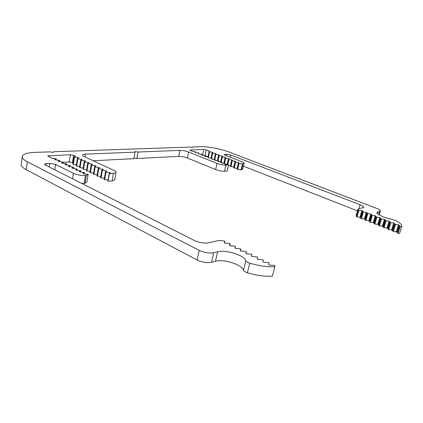 <?xml version="1.0" encoding="UTF-8"?>
<svg xmlns="http://www.w3.org/2000/svg" width="423" height="423" viewBox="0 0 423 423"><rect width="100%" height="100%" fill="white"/><g stroke="black" fill="none" stroke-linecap="round" stroke-linejoin="round"><path stroke-width="0.63" d="M78.229 158.075L78.308 157.578L73.983 156.901L75.484 156.203L73.618 155.326L70.366 154.728L47.672 155.891L51.669 158.107L56.312 158.821L54.683 159.545L55.17 159.783L59.706 160.481L58.088 161.216L58.58 161.454L63.133 162.157L61.531 162.908L62.022 163.151L66.596 163.849L65.005 164.616L65.507 164.859L70.091 165.557L68.515 166.339L69.018 166.588L73.623 167.286L72.063 168.079L72.571 168.333L77.192 169.031L75.643 169.84L76.161 170.094L80.798 170.797L79.265 171.622L79.783 171.875L84.441 172.579L82.924 173.414L83.447 173.673L88.121 174.376L86.318 175.408L85.372 175.476C81.026 175.608 77.049 174.9 73.438 173.34L55.566 164.441L49.697 163.384L46.271 163.558L44.515 164.124L45.293 164.991L194.411 240.502C199.365 242.712 204.029 243.489 208.402 242.839L218.702 240.507L224.116 240.888L224.867 241.253L224.121 242.786L224.877 243.162L229.398 243.468L230.154 243.844L229.451 245.409L230.218 245.784L234.744 246.086L235.516 246.461L234.844 248.058L235.622 248.438L240.164 248.735L240.941 249.115L240.312 250.744L241.094 251.13L245.647 251.421L246.435 251.807L245.842 253.462L246.641 253.853L251.204 254.133L252.002 254.524L251.452 256.216L252.256 256.613L256.83 256.888L257.639 257.284L257.131 259.008L257.945 259.41L262.53 259.674L263.349 260.076L262.884 261.832L263.709 262.239L268.304 262.498L269.134 262.905L268.711 264.698L269.551 265.11L274.157 265.358L274.998 265.771L274.807 266.68C267.373 267.077 259.024 265.908 249.76 263.164C247.545 262.44 246.234 261.61 245.816 260.674C244.515 255.312 225.713 249.433 217.628 251.77L213.715 252.743C209.211 253.493 204.372 252.7 199.201 250.358L27.305 161.76C23.424 159.709 21.753 157.842 22.297 156.156C23.381 153.935 27.59 152.677 34.929 152.38L49.951 151.868L53.25 152.476L53.758 151.735L189.811 147.088L192.317 147.569L192.174 147.008L201.057 146.702C208.005 146.411 221.171 148.949 229.419 152.148L376.465 208.312C379.309 209.443 380.61 210.368 380.362 211.082L377.126 212.335C375.687 213.832 384.507 218.009 391.962 219.267L395.944 220.6C400.327 223.032 402.257 225.02 401.739 226.569L399.571 226.162L399.127 225.11L398.45 224.846L394.818 224.306L394.4 223.265L393.728 223.006L390.106 222.466L389.72 221.441L389.054 221.181L385.438 220.642L385.078 219.632L384.417 219.373L380.811 218.834L380.483 217.84L379.828 217.586L376.227 217.041L375.925 216.063L375.275 215.809L371.685 215.27L371.41 214.302L370.77 214.054L367.185 213.509L366.937 212.558L366.297 212.309L362.728 211.764L362.5 210.828L361.871 210.585L358.307 210.041L358.064 208.93L363.812 207.434C364.055 206.736 362.812 205.837 360.079 204.743L230.842 155.03L226.739 154.242L224.909 154.337L224.275 154.532L225.359 155.32L241.787 161.686C243.516 162.379 244.304 162.955 244.14 163.415L242.416 163.86L239.032 163.431L238.551 163.246L238.947 162.659L235.653 162.115L235.172 161.924L235.585 161.348L235.109 161.158L232.296 160.803L231.82 160.613L232.248 160.047L228.965 159.497L228.494 159.312L228.938 158.752L228.468 158.572L225.195 158.028L225.649 157.472L225.184 157.293L221.916 156.748L222.387 156.203L219.13 155.659L218.67 155.474L219.151 154.94L215.444 154.215L215.942 153.686L215.487 153.507L212.7 153.142L212.246 152.967L212.753 152.444L209.068 151.725L209.607 151.196L206.281 149.901L203.796 149.425L190.313 149.959L189.853 150.091L190.45 150.546L192.222 151.254L195.648 151.82L195.045 152.354L195.5 152.534L195.648 151.82M22.197 156.938L21.261 163.907C20.711 165.663 22.366 167.587 26.226 169.681L197.076 259.971C202.21 262.35 207.027 263.127 211.532 262.308L215.439 261.266C223.529 258.765 242.242 264.687 243.484 270.228C243.891 271.196 245.192 272.042 247.397 272.772C256.608 275.526 264.925 276.668 272.354 276.187L274.807 266.68M192.068 147.521L192.174 147.008M358.064 208.93L356.155 215.534L356.383 216.682L360.565 217.459L360.782 218.432L361.411 218.686L364.346 218.961L364.98 219.214L365.218 220.198L369.432 220.986L369.697 221.985L370.342 222.239L373.921 222.768L374.212 223.783L374.863 224.042L377.808 224.312L378.458 224.571L378.775 225.602L379.431 225.861L382.376 226.125L384.036 227.696L386.987 227.96L388.689 229.546L392.306 230.075L392.708 231.148L393.379 231.418L397.007 231.941L397.44 233.036L398.117 233.306L399.598 233.433L401.739 226.569M398.117 233.306L400.258 226.432M397.44 233.036L399.571 226.162M397.007 231.941L399.127 225.11M396.335 231.677L398.45 224.846M393.379 231.418L395.494 224.571M392.708 231.148L394.818 224.306M392.306 230.075L394.4 223.265M391.64 229.811L393.728 223.006M388.689 229.546L390.778 222.725M388.023 229.282L390.106 222.466M387.648 228.224L389.72 221.441M386.987 227.96L389.054 221.181M384.036 227.696L386.104 220.901M383.375 227.431L385.438 220.642M383.032 226.39L385.078 219.632M382.376 226.125L384.417 219.373M379.431 225.861L381.472 219.093M378.775 225.602L380.811 218.834M378.458 224.571L380.483 217.84M377.808 224.312L379.828 217.586M374.863 224.042L376.882 217.295M374.212 223.783L376.227 217.041M373.921 222.768L375.925 216.063M373.282 222.514L375.275 215.809M370.342 222.239L372.335 215.519M369.697 221.985L371.685 215.27M369.432 220.986L371.41 214.302M368.793 220.732L370.77 214.054M365.858 220.452L367.825 213.758M365.218 220.198L367.185 213.509M364.98 219.214L366.937 212.558M364.346 218.961L366.297 212.309M361.411 218.686L363.362 212.013M360.782 218.432L362.728 211.764M360.565 217.459L362.5 210.828M359.941 217.211L361.871 210.585M357.007 216.93L358.937 210.284M356.383 216.682L358.307 210.041M243.495 166.197L357.504 210.881M238.551 163.246L237.176 169.2L241.036 169.803L242.802 169.174M241.036 169.803L242.416 163.86M237.663 169.396L239.032 163.431M235.172 161.924L233.813 167.862L237.345 168.47M237.102 168.396L238.466 162.469M234.294 168.053L235.653 162.115M231.82 160.613L230.477 166.53L233.977 167.133M233.755 167.069L235.109 161.158M230.953 166.72L232.296 160.803M228.452 165.504L230.641 165.805M230.44 165.747L231.772 159.862M227.786 164.727L228.965 159.497M227.288 164.663L228.494 159.312M225.221 164.198L227.325 164.489M227.146 164.441L228.468 158.572M224.502 163.384L225.665 158.207M224.01 163.32L225.195 158.028M221.805 162.881L224.037 163.188M223.873 163.141L225.184 157.293M221.245 162.051L222.387 156.928M220.753 161.988L221.916 156.748M218.421 161.57L220.774 161.893M220.632 161.85L221.927 156.018M218.014 160.724L219.13 155.659M217.522 160.666L218.67 155.474M215.064 160.275L217.538 160.608M217.411 160.571L218.691 154.76M214.799 159.423L215.904 154.395M211.733 158.985L214.324 159.328L215.444 154.215M214.218 159.302L215.487 153.507M211.611 158.144L212.7 153.142M211.14 158.049L212.246 152.967M211.045 158.038L212.304 152.269M208.444 156.88L209.522 151.899M207.984 156.759L209.068 151.725M205.303 155.738L207.825 156.737M202.469 155.172L204.372 155.415M195.5 152.534L198.387 152.909L198.847 153.094L198.255 153.634L198.715 153.813L198.847 153.094M198.715 153.813L201.607 154.189L202.067 154.374L201.491 154.918L201.956 155.104L205.319 155.664L204.753 156.219L205.218 156.404L208.592 156.965L208.037 157.525L208.507 157.716L211.886 158.271L211.352 158.847L211.828 159.037L215.212 159.593L214.688 160.174L218.564 160.925L218.056 161.517L218.538 161.708L221.943 162.268L221.451 162.866L221.938 163.061L224.862 163.426L225.348 163.622L224.872 164.23L225.364 164.425L228.589 164.885L225.93 165.081C223.217 165.139 220.251 164.579 217.02 163.4L188.653 152.026C185.649 150.932 182.747 150.382 179.939 150.371L138.02 152.037L135.159 151.503L135.069 152.153L85.414 154.131C83.796 154.205 82.866 154.485 82.628 154.966C82.469 155.442 83.014 155.981 84.267 156.579L114.152 170.522C115.643 171.23 116.283 171.881 116.076 172.462L113.433 173.398L109.34 173.705L110.466 172.758L106.004 172.076L105.48 171.828L106.808 171.029L101.843 170.104L103.18 169.316L98.749 168.64L98.236 168.396L99.595 167.624L95.18 166.948L94.673 166.704L96.042 165.948L91.643 165.271L91.141 165.033L92.526 164.288L88.137 163.611L87.64 163.373L89.042 162.644L84.669 161.967L84.177 161.734L85.589 161.015L81.232 160.338L80.745 160.106L82.173 159.402L77.832 158.725L77.351 158.498L78.789 157.805L78.308 157.578M201.914 155.093L202.067 154.374M205.16 156.388L205.319 155.664M208.433 157.694L208.592 156.965M211.727 159.011L211.886 158.271M215.053 160.333L215.212 159.593M218.4 161.671L218.564 160.925M221.779 163.019L221.943 162.268M225.179 164.373L225.348 163.622M134.001 157.991L136.825 158.519L178.718 156.383C181.525 156.362 184.423 156.907 187.41 158.017L215.661 169.57C218.876 170.765 221.837 171.315 224.55 171.23L227.209 171.003L228.589 164.885M136.825 158.519L138.02 152.037M93.192 160.74L133.874 158.667L135.069 152.153M109.155 173.573L107.839 181.166L112.106 180.949L114.802 179.68M108.018 181.303L109.34 173.705M109.832 173.155L109.943 172.51M105.48 171.828L104.18 179.394L104.703 179.643L106.004 172.076M104.703 179.643L108.045 179.997M106.178 171.41L106.284 170.786M101.843 170.104L100.563 177.634L101.076 177.887L102.361 170.347M101.076 177.887L104.381 178.236M102.567 169.681L102.667 169.078M98.236 168.396L96.978 175.894L97.486 176.142L98.749 168.64M97.486 176.142L100.753 176.491M98.987 167.973L99.082 167.386M94.673 166.704L93.425 174.176L93.932 174.419L95.18 166.948M93.932 174.419L97.168 174.768M95.439 166.281L95.535 165.71M91.141 165.033L89.914 172.468L90.411 172.711L91.643 165.271M90.411 172.711L93.615 173.06M91.934 164.605L92.024 164.05M87.64 163.373L86.429 170.781L86.927 171.019L88.137 163.611M86.927 171.019L90.094 171.368M88.455 162.95L88.544 162.411M84.177 161.734L82.987 169.11L83.474 169.348L84.669 161.967M83.474 169.348L86.609 169.692M85.018 161.306L85.102 160.782M80.745 160.106L79.572 167.45L80.058 167.688L81.232 160.338M80.058 167.688L83.157 168.031M81.607 159.683L81.687 159.175M77.351 158.498L76.193 165.811L76.674 166.043L77.832 158.725M76.674 166.043L79.741 166.387M73.983 156.901L72.841 164.187L73.322 164.42L74.464 157.129M73.322 164.42L76.357 164.759M63.117 162.273L69.245 161.961L73.057 162.823M56.153 159.894L56.312 158.821M59.543 161.565L59.706 160.481M62.969 163.257L63.133 162.157M66.427 164.959L66.596 163.849M69.917 166.683L70.091 165.557M73.443 168.428L73.623 167.286M77.007 170.189L77.192 169.031M80.613 171.965L80.798 170.797M84.251 173.763L84.441 172.579M81.66 183.413L85.028 183.286L86.837 182.202L88.121 174.376M85.028 183.286L86.318 175.408M224.454 243.014L224.867 241.253M229.742 245.61L230.154 243.844M235.093 248.238L235.516 246.461M240.513 250.897L240.941 249.115M246.001 253.589L246.435 251.807M251.563 256.312L252.002 254.524M257.195 259.066L257.639 257.284M262.905 261.853L263.349 260.076M197.076 259.971L199.201 250.358M211.532 262.308L213.715 252.743M26.226 169.681L27.305 161.76M378.818 214.63L379.791 211.394M377.512 213.594L378.035 211.833M358.921 208.74L360.079 204.743M230.339 157.25L230.842 155.03M226.405 155.727L226.739 154.242M224.75 155.051L224.909 154.337M241.565 169.76L242.945 163.823M205.07 155.542L206.281 149.901M202.569 155.167L203.796 149.425M190.213 150.44L190.313 149.959M224.55 171.23L225.93 165.081M215.661 169.57L217.02 163.4M187.41 158.017L188.653 152.026M178.718 156.383L179.939 150.371M84.965 156.901L85.414 154.131M112.106 180.949L113.433 173.398M72.486 162.554L73.618 155.326M69.245 161.961L70.366 154.728M48.529 156.568L48.671 155.59M84.087 183.371L85.372 175.476M72.576 178.807L73.438 173.34M54.768 169.792L55.566 164.441M49.174 166.963L49.697 163.384M46.012 165.361L46.271 163.558M247.397 272.772L249.76 263.164M243.484 270.228L245.816 260.674M215.439 261.266L217.628 251.77M379.225 214.884L380.362 211.082M377.02 212.684L377.126 212.335M242.765 169.327L244.14 163.415M114.755 179.949L116.076 172.462"/></g></svg>

